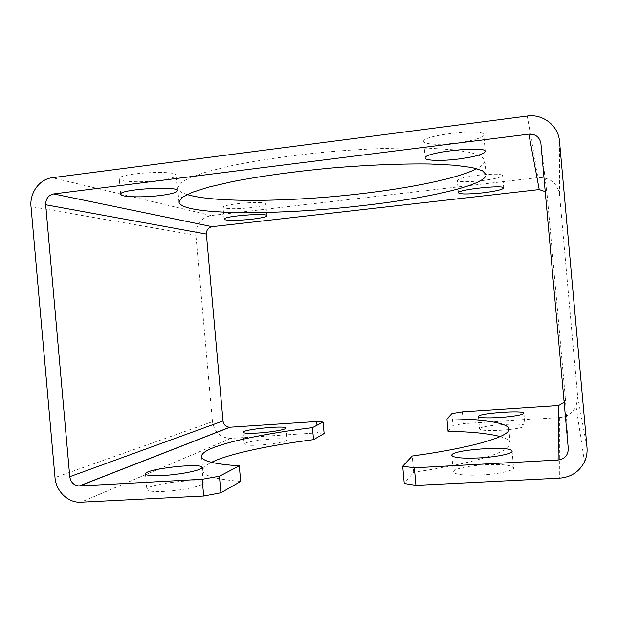 <?xml version="1.0" encoding="UTF-8"?>
<svg xmlns="http://www.w3.org/2000/svg" width="618" height="618" viewBox="0 0 618 618"><rect width="100%" height="100%" fill="white"/><g stroke="black" fill="none" stroke-linecap="round" stroke-linejoin="round"><path stroke-width="0.46" stroke-dasharray="3.09 2.32" d="M500.155 436.578C506.459 438.371 509.788 440.58 510.144 443.199C511.974 451.132 475.559 463.361 413.674 472.237L404.234 483.469M413.674 472.237L412.221 456.03M201.491 484.636C196.493 487.409 178.447 490.731 164.187 491.41C153.279 491.874 147.501 491.233 146.86 489.495C145.531 484.041 203.994 477.227 203.322 482.836L201.491 484.636M259.12 445.099C249.757 445.593 244.767 445.284 244.156 444.164C243.09 440.966 287.416 436.547 286.845 439.885C287.517 441.461 272.468 444.334 259.12 445.099M316.439 421.515L317.451 432.886L230.854 438.371C220.541 437.892 214.415 432.33 212.468 421.677L195.891 235.242C195.937 224.373 201.012 217.806 211.117 215.543L538.154 177.582C550.144 177.358 557.274 183.021 559.529 194.57L577.706 396.995L576.061 406.497C572.693 413.11 567.231 416.787 559.684 417.529L463.4 423.631L462.349 411.882M317.451 432.886L324.141 433.558M240.68 481.437C215.752 479.313 203.129 475.713 202.812 470.622C202.704 467.988 205.585 465.223 211.472 462.341M423.994 142.101L423.724 141.514C421.159 135.203 484.891 128.042 483.747 134.832C482.364 137.953 473.357 140.672 456.717 142.997C439.074 144.952 428.174 144.651 423.994 142.101M478.046 175.242C492.716 173.728 500.904 173.805 502.604 175.481C501.476 177.296 494.493 179.027 481.638 180.672C467.247 182.155 459.135 182.071 457.305 180.402C458.208 178.648 465.122 176.926 478.046 175.242M264.883 203.276L265.825 203.948C265.307 205.23 260.394 206.451 251.086 207.609C238.177 209.17 222.866 209.038 223.075 207.277C221.514 204.488 259.104 200.881 264.883 203.276M158.973 180.471C141.715 182.758 119.042 181.893 119.282 178.756C117.211 173.164 177.374 169.641 175.991 175.365C175.52 177.312 169.85 179.011 158.973 180.471M187.03 194.508C181.136 192.669 178.023 190.452 177.675 187.849L180.572 182.936L190.344 177.466L207.138 171.68L230.607 165.879C258.139 160.178 292.708 155.188 329.239 151.742C365.81 148.66 400.719 147.455 428.83 148.189L452.955 149.741L470.499 152.461L481.09 156.115L484.806 160.441C484.929 163.059 482.256 165.794 476.779 168.644M485.524 464.744C502.326 464.056 511.681 465.084 513.589 467.818C514.346 470.568 498.27 474.191 480.951 475.01C464.025 475.621 454.809 474.593 453.288 471.92C452.716 469.07 468.761 465.586 485.524 464.744M479.63 428.683C480.804 425.153 525.563 422.21 525.037 425.74C523.655 427.633 515.605 429.139 500.889 430.252C487.865 430.9 480.758 430.46 479.56 428.946L479.63 428.683M451.928 413.589L452.986 425.423L448.035 431.318M452.986 425.423L463.4 423.631M564.141 402.418L565.346 397.83L547.216 195.852L545.23 191.65M230.939 438.371L80.981 502.187M212.468 421.677L55.002 477.552M195.891 235.242L31.008 206.559M211.117 215.543L52.236 177.714M538.154 177.582L527.247 116.053M559.529 194.57L559.506 141.337M577.706 396.995L586.992 447.471M559.684 417.529L559.73 478.154M565.346 397.83L568.282 448.529M547.224 195.945L540.92 143.631M230.854 438.371L80.85 502.195M576.061 406.497L584.504 461.8M547.216 195.852L540.904 143.484M201.553 456.478L202.812 470.622M508.877 429.046L510.144 443.199M486.072 174.57L484.806 160.441M178.934 201.978L177.675 187.849M243.098 432.314L244.156 444.164M285.794 428.081L286.845 439.885M478.448 416.509L479.56 428.946M523.917 413.218L525.037 425.74M451.804 455.381L453.288 471.92M512.098 451.155L513.589 467.818M145.477 473.944L146.86 489.495M201.955 467.455L203.322 482.836M177.358 190.723L175.991 175.365M120.657 194.284L119.282 178.756M266.876 215.736L265.825 203.948M224.125 219.12L223.075 207.277M503.724 187.988L502.604 175.481M458.417 192.824L457.305 180.402M485.238 151.464L483.747 134.832M425.199 158.023L423.724 141.514"/><path stroke-width="0.93" d="M404.234 483.469L402.697 466.211L414.369 467.818L558.108 460.031C564.798 459.012 568.189 455.172 568.282 448.529L540.904 143.484C539.576 137.057 535.559 133.944 528.869 134.145L53.673 193.928C48.351 195.195 45.686 198.803 45.678 204.751L69.772 476.717C70.761 482.403 73.905 485.485 79.197 485.964L202.194 479.305L219.436 476.231L220.912 492.77L203.677 496.022L80.85 502.195C68.173 503.029 55.96 491.302 55.002 477.552L31.008 206.559C29.525 192.824 39.567 179.081 52.236 177.714L527.247 116.053C542.952 113.666 558.44 125.701 559.506 141.337L586.992 447.471C587.409 452.492 586.582 457.274 584.504 461.8C579.39 471.727 571.132 477.181 559.73 478.154L415.937 485.369L404.234 483.469M564.141 402.418L558.61 405.532L462.349 411.882L451.928 413.589L446.93 418.927C482.434 419.166 508.228 422.588 508.877 429.046C510.63 436.169 474.137 447.494 412.221 456.03L402.697 466.211M312.469 427.625L323.114 422.055L324.141 433.558L313.542 439.645L312.469 427.625C252.955 434.956 201.004 446.984 201.553 456.478C201.823 461.043 214.407 464.172 239.29 465.856L219.436 476.231M239.29 465.856L240.68 481.437L220.912 492.77M211.472 462.341C228.838 453.813 268.969 445.369 313.542 439.645M476.779 168.644C458.201 178.316 411.719 187.787 361.7 193.619C293.094 201.746 214.909 203.113 187.03 194.508M446.93 418.927L448.035 431.318C471.279 431.719 488.653 433.473 500.155 436.578M479.421 457.923C496.733 457.019 512.832 453.62 512.098 451.155C512.484 445.315 450.136 449.742 451.804 455.381C453.303 457.776 462.503 458.618 479.421 457.923M499.746 417.498C514.462 416.362 522.519 414.933 523.917 413.218C524.404 409.912 477.212 413.357 478.448 416.509C479.63 417.861 486.729 418.193 499.746 417.498M545.23 191.65L539.228 189.571L212.113 226.675C208.312 227.517 206.404 229.981 206.381 234.067L223.005 420.958C223.701 424.867 225.933 426.953 229.703 427.231L316.439 421.515L323.114 422.055M458.154 159.073C474.802 156.833 483.832 154.299 485.238 151.464C486.436 145.338 422.689 152.352 425.199 158.023C425.13 160.719 441.507 161.167 458.154 159.073M482.728 192.855C495.59 191.263 502.589 189.641 503.724 187.988C504.667 184.504 456.71 189.649 458.417 192.824C460.232 194.315 468.336 194.322 482.728 192.855M252.113 219.166C261.429 218.046 266.35 216.903 266.876 215.736C267.895 212.623 222.665 216.184 224.125 219.12C223.901 220.703 239.205 220.696 252.113 219.166M160.309 195.481C171.186 194.075 176.864 192.492 177.358 190.723C178.787 185.554 118.641 189.255 120.657 194.284C120.394 197.119 143.044 197.698 160.309 195.481M362.766 205.578C427.409 198.316 486.621 185.114 486.072 174.57L482.395 170.692L471.851 167.493L454.338 165.191L430.244 164.002C402.163 163.585 367.27 164.975 330.7 168.073C294.16 171.503 259.575 176.308 232.013 181.692L208.505 187.138L191.68 192.499L181.862 197.521L178.934 201.978C181.298 215.636 279.815 215.358 362.766 205.578M162.773 475.512C180.865 474.609 203.036 469.95 201.955 467.455C202.673 462.403 144.203 469.054 145.477 473.944C146.103 475.505 151.873 476.03 162.773 475.512M258.046 433.017C271.387 432.214 286.443 429.495 285.794 428.081C286.397 425.076 242.063 429.448 243.098 432.314C243.701 433.318 248.683 433.55 258.046 433.017M203.677 496.022L202.194 479.305M414.369 467.818L415.937 485.369M558.61 405.532L558.108 460.031M539.228 189.571L528.869 134.145M212.113 226.675L53.673 193.928M206.381 234.067L45.678 204.751M223.005 420.958L69.772 476.717M229.95 427.223L79.544 485.949M229.703 427.231L79.197 485.964"/></g></svg>
